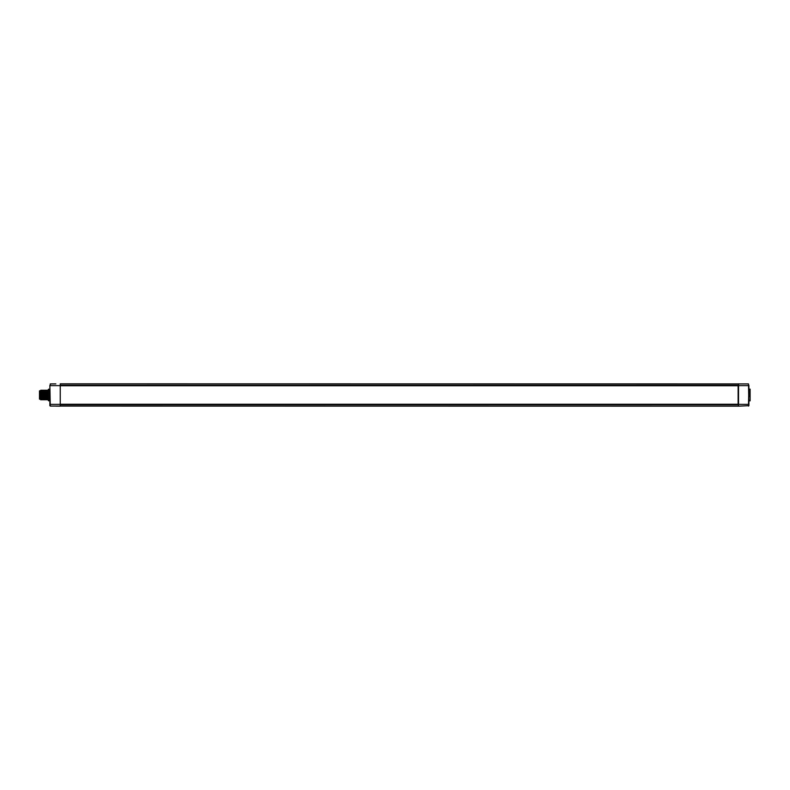 <?xml version="1.0" encoding="UTF-8"?>
<svg xmlns="http://www.w3.org/2000/svg" width="790" height="790" viewBox="0 0 790 790"><rect width="100%" height="100%" fill="white"/><g stroke="black" fill="none" stroke-linecap="round" stroke-linejoin="round"><path stroke-width="1.19" d="M748.9 392.956L748.9 388.107L748.9 389.134L750.105 389.144L750.105 400.856L748.9 400.866L748.9 405.685L748.505 383.92L60.247 383.831L60.247 406.169L55.853 406.129M55.853 383.871L50.274 383.92L55.853 383.871M748.9 405.685L738.532 406.169L738.532 383.831M748.9 401.893L748.9 399.997M748.9 390.003L748.9 397.044M748.9 388.107L748.9 385.313M49.879 389.134L48.279 389.549L48.279 400.451L49.879 400.866M48.674 400.856L48.674 389.144M49.879 405.685L49.879 385.313M50.274 383.92L50.274 385.629L60.247 385.629M60.247 385.935L60.218 386.547M60.247 404.273L738.127 404.273L738.127 385.727L60.247 385.727M60.247 385.421L738.532 385.421M738.532 406.169L50.274 406.08L49.879 385.629M738.532 404.579L60.247 404.579M48.279 390.211L48.259 395L47.499 395L47.262 390.211L47.657 399.789L47.272 399.128L46.906 399.789L46.501 390.211L46.857 399.789L46.472 399.128L46.106 399.789L45.711 390.211L46.057 399.789L45.682 399.128L45.307 399.789L44.911 390.211L45.267 399.789L44.882 399.128L44.507 399.789L44.112 390.211L44.467 399.789L44.082 399.128L43.717 399.789L43.312 390.211L43.667 399.789L43.282 399.128L42.917 399.789L42.472 390.211L42.917 399.789M48.279 399.789L47.657 399.789M45.662 390.211L45.682 399.128M46.452 390.221L46.472 399.128M47.252 390.221L47.272 399.128M48.052 390.221L47.874 395M43.262 390.221L43.282 399.128M44.062 390.221L44.082 399.128M44.852 390.221L44.882 399.128M44.497 390.872L44.112 390.211M42.117 399.789L41.673 390.211L42.068 399.789L42.482 399.128L42.867 399.779M40.3 391.001C40.428 388.107 40.566 407.857 40.695 395.859L41.001 391.238L41.268 399.779C41.08 398.377 40.892 383.16 40.695 394.141M40.507 390.872L40.586 399.671L40.3 390.615L40.922 390.211L41.307 390.872M40.892 399.128L41.268 399.779M40.428 391.514L40.962 398.654C41.139 394.082 41.317 386.241 41.495 394.901C41.673 403.601 41.85 396.343 42.028 391.445L42.561 398.585M42.068 399.779L41.692 399.128L41.327 399.779M42.462 390.221L42.482 399.128M40.3 399.128L39.5 399.128L39.5 390.872L40.3 390.872M750.105 400.856L750.105 389.144M60.247 385.234L738.532 385.234M748.505 383.92L748.505 385.629L738.532 385.629M748.9 385.629L748.505 404.371L738.532 404.371M49.879 404.371L60.247 404.371M748.9 404.371L748.505 406.08M738.532 404.766L60.247 404.766M45.297 390.872L44.911 390.221M46.087 390.872L45.711 390.221M46.886 390.872L46.511 390.221M47.686 390.872L47.311 390.221M42.897 390.872L42.522 390.221M43.697 390.872L43.322 390.221M41.722 390.221L42.097 390.872M41.287 390.872L41.663 390.221"/></g></svg>

